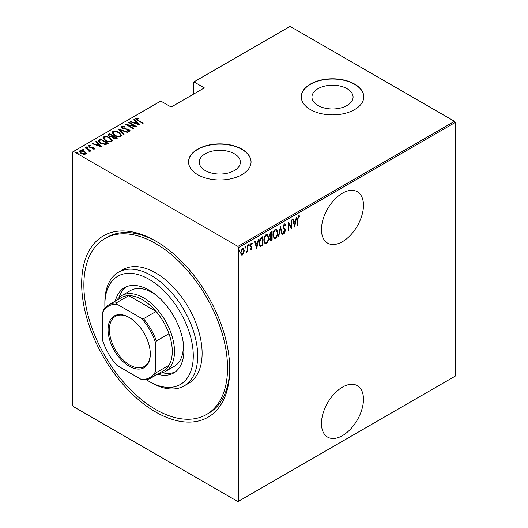<?xml version="1.0" encoding="UTF-8"?>
<svg xmlns="http://www.w3.org/2000/svg" width="528" height="528" viewBox="0 0 528 528"><rect width="100%" height="100%" fill="white"/><g stroke="black" fill="none" stroke-linecap="round" stroke-linejoin="round"><path stroke-width="0.79" d="M155.701 241.032L155.701 241.032A104.709 60.456 60 0 1 229.739 369.27A104.709 60.456 60 0 1 155.701 412.025A104.709 60.456 60 0 1 81.662 283.78A104.709 60.456 60 0 1 155.701 241.032M206.494 414.5A101.587 58.648 -120 0 0 222.064 333.102A101.587 58.648 -120 0 0 155.701 243.58A101.587 58.648 -120 0 0 104.907 238.55A101.587 58.648 -120 0 0 89.338 319.955A101.587 58.648 -120 0 0 155.701 409.471A101.587 58.648 -120 0 0 206.494 414.5L208.705 413.226A101.587 58.648 -120 0 0 229.733 367.983M342.461 387.136A29.693 17.147 120 0 0 323.063 413.305A29.693 17.147 120 0 0 327.617 437.098A29.693 17.147 120 0 0 342.461 435.626A29.693 17.147 120 0 0 361.858 409.464A29.693 17.147 120 0 0 357.311 385.671A29.693 17.147 120 0 0 342.461 387.136M342.461 193.175A29.693 17.147 120 0 0 323.063 219.344A29.693 17.147 120 0 0 327.617 243.137A29.693 17.147 120 0 0 342.461 241.666A29.693 17.147 120 0 0 361.858 215.503A29.693 17.147 120 0 0 357.311 191.71A29.693 17.147 120 0 0 342.461 193.175M205.253 170.564A20.566 11.873 0 0 0 227.667 173.138A20.566 11.873 0 0 0 240.365 162.169A20.566 11.873 0 0 0 234.34 153.773A20.566 11.873 0 0 0 211.926 151.199A20.566 11.873 0 0 0 199.228 162.169A20.566 11.873 0 0 0 205.253 170.564M317.975 105.488A20.566 11.873 0 0 0 340.388 108.062A20.566 11.873 0 0 0 353.08 97.093A20.566 11.873 0 0 0 347.061 88.697A20.566 11.873 0 0 0 324.647 86.123A20.566 11.873 0 0 0 311.949 97.093A20.566 11.873 0 0 0 317.975 105.488M310.411 109.6A31.258 18.044 0 0 0 344.474 113.507A31.258 18.044 0 0 0 363.772 96.835A31.258 18.044 0 0 0 354.618 84.077A31.258 18.044 0 0 0 320.555 80.164A31.258 18.044 0 0 0 301.257 96.835A31.258 18.044 0 0 0 310.411 109.6M363.772 96.967A31.258 18.044 0 0 0 354.618 84.335A31.258 18.044 0 0 0 320.654 80.395A31.258 18.044 0 0 0 301.257 96.967M197.696 174.676A31.258 18.044 0 0 0 231.759 178.589A31.258 18.044 0 0 0 251.051 161.918A31.258 18.044 0 0 0 241.897 149.153A31.258 18.044 0 0 0 207.834 145.246A31.258 18.044 0 0 0 188.542 161.918A31.258 18.044 0 0 0 197.696 174.676M251.051 162.043A31.258 18.044 0 0 0 241.897 149.411A31.258 18.044 0 0 0 207.94 145.471A31.258 18.044 0 0 0 188.542 162.043M238.583 501.217L237.917 501.6L73.484 406.666L72.818 405.517L72.818 151.833L73.484 151.45L237.917 246.391L454.516 121.334L455.182 122.483L455.182 376.167L238.583 501.217L238.583 247.54L237.917 246.391M243.764 253.169L242.451 255.011L241.138 254.694L240.662 252.641L242.451 248.252L243.382 248.173L244.233 250.582L243.764 253.169L243.395 252.958M241.527 255.077L241.138 254.694M247.903 245.216L247.903 251.744L247.507 251.975L247.507 251.011L246.22 252.608L247.427 249.929L247.507 245.447L247.903 245.216M251.262 249.11L250.741 249.711L251.183 249.968L250.285 249.559L250.562 248.833L251.196 249.157L251.671 248.002L250.285 245.612L251.288 243.151L252.272 243.467L251.995 244.233L251.302 243.943L250.681 245.355L252.074 247.744L251.183 249.968L250.285 249.559M250.562 248.833L251.196 249.157M251.559 247.48L250.444 246.53M251.955 243.124L252.272 243.467L251.83 243.21L251.592 243.87M251.995 244.233L250.721 243.797M250.239 245.098L251.915 246.827L251.473 246.569L251.632 247.487L252.074 247.744M262.535 244.787L262.535 245.19L260.152 246.246L260.594 246.503C259.558 245.969 259.103 244.82 259.208 243.045C259.024 240.801 259.802 238.9 261.558 237.336L262.977 236.518L262.977 245.447L260.238 246.385M269.795 236.815L270.336 237.085L269.425 235.33L270.877 231.957L272.105 231.244L272.105 240.181L270.343 240.854L269.821 239.283L270.336 237.085L269.986 236.98M280.434 226.439L282.421 234.227L281.985 234.472L280.388 228.188L278.784 236.32L278.355 236.57L280.434 226.439M291.245 220.196L291.641 219.965L291.641 228.901L288.565 223.634L288.565 230.677L288.169 230.901L288.169 221.971L291.245 227.218L291.245 220.196M297.891 219.351L297.891 225.291L297.495 225.522L297.495 219.49L298.564 215.741L299.673 216.13L299.435 216.955L298.531 216.671L297.891 219.351L297.495 219.12M299.244 215.728L299.673 216.13L299.231 215.873L299 216.678M299.435 216.955L298.531 216.671M455.182 122.483L238.583 247.54M294.716 227.126L292.631 219.397L293.066 219.146L293.7 221.641L295.634 220.526L296.267 217.298L296.696 217.048L294.584 227.047M284.552 232.254L283.853 233.112L284.295 233.369L283.114 232.538L283.483 231.779L284.348 232.426L284.995 230.914L283.015 227.139L284.308 223.971L284.988 223.931L285.694 225.126L285.305 225.799L284.302 224.888L283.411 226.921L285.14 229.436L285.391 230.65L284.295 233.369L283.708 233.396M283.859 224.638L284.737 224.882L283.503 224.968M283.741 232.228L284.348 232.426M277.754 232.412C277.893 234.676 277.108 236.702 275.405 238.504L274.164 238.59L272.996 235.204C272.864 232.934 273.656 230.914 275.372 229.132L276.58 229.046L277.754 232.412L277.345 232.175M268.633 237.679C268.765 239.943 267.986 241.969 266.284 243.771L265.043 243.857L263.875 240.471C263.743 238.201 264.528 236.181 266.244 234.399L267.452 234.313L268.633 237.679L268.224 237.442M256.733 249.051L254.648 241.322L255.083 241.072L255.717 243.573L257.651 242.458L258.284 239.224L258.713 238.979L256.601 248.978M248.556 244.22L249.394 244.985L248.998 245.962L248.602 245.447L248.998 244.471L249.394 244.985L248.998 244.471M244.886 246.338L245.725 247.104L245.329 248.081L244.933 247.566L245.329 246.589L245.725 247.104L245.329 246.589M238.933 249.77L239.771 250.543L239.375 251.513L238.979 250.998L239.375 250.028L239.771 250.543L239.375 250.028M454.516 121.334L290.083 26.4L193.274 82.289L193.274 94.288M84.599 151.853L86.13 153.285L85.754 154.07L83.51 154.288L81.028 153.404L79.372 151.463L79.9 150.691C81.629 150.223 83.193 150.434 84.599 151.345L86.275 153.305M85.457 147.602L91.113 150.863L89.879 150.612L89.918 151.668L89.331 151.78L88.955 151.305L89.45 150.955L89.291 151.734L88.816 150.097L85.061 147.827L85.457 147.602L85.457 148.058M90.163 151.265L89.918 151.668M89.45 145.985L89.74 146.863L93.892 147.662L94.486 149.028L92.783 149.081L92.578 148.645L93.806 148.619L93.522 147.906L89.371 147.114L88.744 145.589L90.486 145.464L90.737 145.926L89.45 145.985L89.258 146.777M93.713 149.173L93.522 147.906M88.44 146.038L88.744 145.589L88.744 146.098L89.701 145.893M94.756 148.632L94.486 149.028M99.106 139.722L100.531 138.897L108.266 143.365L105.607 144.58L100.531 143.253L98.228 140.778L99.106 139.722L99.106 140.23L100.531 139.405L100.531 138.897M109.652 133.63L117.394 138.098L116.523 138.6L113.197 138.303L112.061 137.062L109.171 136.442L107.943 135.016L109.652 133.63L110.009 134.343M117.988 128.819L127.703 132.139L127.274 132.389L119.427 129.71L124.073 134.237L123.638 134.488L117.988 128.977M128.799 122.582L129.195 122.351L136.93 126.819L127.756 125.07L133.855 128.588L133.459 128.819L125.723 124.351L134.878 126.093L128.799 122.582M136.679 118.714L138.032 120.239L143.174 123.209L142.778 123.44L137.557 120.424C136.059 119.823 135.511 119.097 135.92 118.239L137.92 118.114L138.277 118.595L136.679 118.714L136.851 120.001M135.59 118.708L135.92 118.239L135.92 118.747L137.92 118.622M73.484 151.45L160.783 101.046L171.171 107.045L204.323 87.905L193.934 81.906M140.006 125.044L130.185 121.777L130.614 121.526L133.729 122.595L135.663 121.48L133.822 119.678L134.251 119.427L140.006 125.044M122.45 126.931L122.866 128.205L129.076 129.499L129.782 131.168L127.288 131.096L127.182 130.607L129.037 130.687L128.707 129.743L122.463 128.423L121.295 127.024L121.664 126.469L124.733 126.647L124.74 127.096L122.45 126.931L122.166 127.882M130.106 130.673L129.782 131.168M129.037 130.687L129.037 131.195L129.037 130.687M119.143 132.581L121.526 135.307L120.892 136.303C118.49 136.93 116.332 136.613 114.418 135.346L112.061 132.614L112.721 131.63C115.104 131.023 117.242 131.34 119.143 132.581L119.143 133.056M110.015 137.848L112.405 140.573L111.764 141.57C109.362 142.197 107.204 141.88 105.296 140.62L102.934 137.881L103.6 136.897C105.983 136.29 108.121 136.607 110.015 137.848L110.015 138.323M102.016 146.969L92.202 143.708L92.631 143.458L95.746 144.52L97.68 143.405L95.832 141.61L96.268 141.359L102.016 146.969M86.447 147.424L87.49 147.569L87.49 147.055L87.74 147.655L86.698 147.517L86.447 146.916L87.49 147.055L87.74 147.655M82.777 149.543L83.82 149.688L83.82 149.173L84.071 149.774L83.028 149.635L82.777 149.035L83.82 149.173L84.071 149.774M76.831 152.975L77.867 153.12L77.867 152.612L78.118 153.212L77.075 153.067L76.831 152.467L77.867 152.612L78.118 153.212M156.816 241.685A101.587 58.648 -120 0 0 107.118 237.277L104.907 238.55M137.92 118.582L137.92 118.114M130.614 121.922L130.614 121.526M133.729 122.991L133.729 122.595M133.855 123.031L135.663 121.988L135.663 121.48M134.145 120.001L134.251 119.427M134.251 119.942L139.339 124.905M134.726 122.932L138.461 124.212L136.25 122.054L134.726 123.328M138.461 124.608L138.461 124.212M129.195 122.806L129.195 122.351M134.878 126.146L135.755 126.647M127.756 125.525L127.756 125.07M126.885 125.024L127.756 125.195M134.878 126.476L134.878 126.093M121.341 127.294L121.664 126.469M121.664 126.977L123.209 126.806M124.733 127.096L124.733 126.647M122.45 127.439L122.866 128.713M122.866 128.634L122.866 128.205M123.79 128.951L123.79 128.548M127.644 129.373L127.644 128.964M129.05 129.994L129.076 129.499M129.076 130.007L130.046 130.918M128.429 131.32L129.037 131.195M118.549 129.525L119.427 129.822M123.743 134.429L119.427 130.218L119.427 129.71M119.513 133.313L121.499 135.557M112.088 132.884L112.721 131.63M112.721 132.139L114.767 131.756M114.82 135.571L114.82 135.122C116.371 136.132 118.127 136.376 120.08 135.854L120.622 134.977L118.747 132.812C117.203 131.809 115.46 131.564 113.533 132.079L112.952 133.485L114.074 135.142M118.642 136.693L120.08 136.369L120.622 134.977M120.08 136.369L120.08 135.854M112.952 132.97L114.82 135.122M112.926 136.033L113.678 136.462M116.2 137.92L116.952 138.349M107.996 135.28L108.431 134.336M108.431 134.851L109.652 134.138M111.566 137.108L112.926 136.488L112.926 135.98L110.055 134.317L109.468 134.653L108.841 135.326L109.573 136.217L111.738 136.561L112.926 135.98M108.841 135.326L109.19 136.455M114.998 138.923L116.2 138.376L116.2 137.867L113.454 136.594L112.86 137.221L113.573 138.072L116.2 137.867M112.86 137.221L113.19 138.303M115.658 138.692L115.658 138.178M113.573 138.508L113.573 138.072M111.738 137.069L111.738 136.561M109.573 136.653L109.573 136.217M110.385 138.58L112.378 140.824M102.967 138.151L103.6 136.897M103.6 137.405L105.64 137.023M105.692 140.837L105.692 140.389C107.25 141.398 108.999 141.643 110.953 141.128L111.5 140.243L109.626 138.079C108.075 137.075 106.339 136.831 104.405 137.346L103.831 138.752L104.953 140.408M109.514 141.959L110.953 141.636L111.5 140.243M110.953 141.636L110.953 141.128M103.831 138.237L105.692 140.389M100.531 139.405L100.881 139.61M107.078 143.187L107.824 143.616M98.267 141.049L99.106 140.23M104.399 144.593L106.748 143.834L107.078 143.134L100.927 139.583L99.178 141.121L100.148 143.015M105.105 144.533L105.105 144.019L107.078 143.134M100.934 143.471L100.934 143.022L105.105 144.019M99.264 140.771L100.934 143.022M92.631 143.854L92.631 143.458M95.746 144.916L95.746 144.52M95.872 144.962L97.68 143.92L97.68 143.405M96.162 141.933L96.268 141.359M96.268 141.867L101.356 146.837M96.743 144.863L100.478 146.137L98.267 143.986L96.743 145.259M100.478 146.533L100.478 146.137M93.806 149.134L93.944 148.414M90.486 145.886L90.486 145.464M89.45 146.494L89.74 147.378M89.74 147.299L89.74 146.863M90.394 147.523L90.394 147.107M91.496 147.629L91.496 147.147M92.862 147.668L92.862 147.246M93.799 148.124L93.892 147.662M93.892 148.17L94.677 148.876M87.49 147.569L87.74 148.17M88.539 149.893L89.879 150.665M90.103 151.496L89.879 150.612M83.82 149.688L84.071 150.289M79.411 151.734L79.9 150.691M79.9 151.206L81.167 150.896M84.599 151.826L84.599 151.345M81.418 153.615L81.418 153.173L85.061 153.668L85.457 153.074L84.196 151.569L80.599 151.094L80.183 152.236L80.876 153.311M84.5 154.374L85.061 154.183L85.457 153.074M85.061 154.183L85.061 153.668M80.183 151.721L81.418 153.173M77.867 153.12L78.118 153.721M297.495 225.06L297.891 225.291M298.993 216.704L298.393 216.374M292.736 219.331L293.7 221.641M295.508 220.598L295.33 221.503M294.571 225.377L294.386 226.288M295.429 221.562L294.987 221.305L293.462 222.182L294.664 225.43L295.429 221.562L293.905 222.44L294.664 225.43M293.462 222.182L293.905 222.44M291.199 227.192L291.199 228.314M288.169 223.403L288.565 223.634M288.169 230.446L288.565 230.677M288.169 222.288L291.245 227.218M284.757 223.859L285.694 225.126M285.252 224.869L285.047 225.225M283.034 226.703L283.411 226.921M282.968 226.664L283.576 227.7M283.133 227.449L285.14 229.436M284.698 229.185L285.391 230.65M283.853 233.112L283.496 233.211M283.041 231.521L283.906 232.168M280.223 227.08L281.978 233.97L282.421 234.227M280.045 227.99L280.388 228.188M278.441 236.122L278.784 236.32M276.349 236.557L274.963 238.247L275.405 238.504M274.963 238.247L273.953 238.438M276.349 228.954L277.306 231.766M273.009 234.749L274.329 237.633L275.385 237.6C276.804 236.148 277.457 234.498 277.358 232.643L275.966 229.72L274.943 229.786L274.006 230.756M273.002 235.6L274.329 237.633M274.943 229.786L275.385 230.036C273.953 231.469 273.286 233.112 273.392 234.973M276.401 229.97L275.385 230.036M271.663 231.502L271.663 232.366M271.663 235.739L271.663 236.603M271.663 239.521L272.105 240.181M271.663 239.923L270.791 240.425L271.234 240.682M270.791 240.425L270.138 240.656M269.379 234.841L270.164 235.99M269.445 234.881L270.607 236.24L271.709 235.712L271.709 232.393L271.267 232.135L269.894 233.132M269.821 239.257L270.508 239.923L271.709 239.494L271.709 236.63L270.217 239.039L270.508 239.923M271.709 236.63L271.267 236.372L270.31 237.072M269.841 238.821L270.217 239.039M270.996 236.531L271.438 236.782M269.788 235.924L270.607 236.24M270.679 232.478L271.121 232.729L269.821 235.099M271.709 232.393L271.121 232.729M267.221 241.831L265.841 243.514L266.284 243.771M265.841 243.514L264.825 243.705M267.227 234.221L268.184 237.032M263.881 240.016L265.208 242.906L266.264 242.867C267.676 241.415 268.336 239.765 268.237 237.91L266.838 234.986L265.822 235.052L264.878 236.023M263.881 240.867L265.208 242.906M265.822 235.052L266.264 235.31C264.832 236.735 264.165 238.379 264.271 240.24M267.28 235.244L266.264 235.31M262.535 236.768L262.535 237.633M262.535 245.19L262.977 245.447M261.611 245.725L262.053 245.982M259.222 243.52L260.423 245.414L262.581 244.761L262.581 237.659L260.726 238.96L259.611 242.814C259.512 244.292 259.921 245.19 260.832 245.52M262.581 237.659L261.611 237.712L259.915 239.243M259.222 242.59L259.611 242.814M260.284 238.702L260.726 238.96M254.753 241.263L255.717 243.573M257.525 242.53L257.347 243.434M256.582 247.302L256.403 248.213M257.446 243.487L257.004 243.236L255.479 244.114L256.681 247.361L257.446 243.487L255.922 244.372L256.681 247.361M255.479 244.114L255.922 244.372M250.12 248.582L250.754 248.906M251.117 247.223L250.622 246.833L251.117 247.223M251.552 243.976L250.859 243.692M250.312 245.137L250.681 245.355M250.358 245.652L251.473 246.569M248.952 244.735L248.556 245.705M247.46 249.539L247.46 250.985M247.507 251.513L247.903 251.744M246.675 251.77L246.319 252.239M246.272 252.41L246.609 252.608M245.282 246.853L244.886 247.823M242.887 253.829L242.009 254.753L242.451 255.011M242.009 254.753L241.316 254.912M243.157 248.087L243.791 250.147M243.817 250.338L244.233 250.582M240.682 252.186L241.738 254.252L242.451 254.206L243.837 250.807L243.203 249.005L242.009 248.8L241.553 249.196M240.669 252.833L241.738 254.252M242.009 248.8L242.451 249.051L241.065 252.41M243.203 249.005L242.451 249.051M239.329 250.285L238.933 251.262M146.302 379.698A62.515 36.095 -120 0 0 149.068 381.394A62.515 36.095 -120 0 0 193.274 355.872A62.515 36.095 -120 0 0 149.068 279.312A62.515 36.095 -120 0 0 104.867 304.834A62.515 36.095 -120 0 0 104.953 308.081M151.279 382.675L149.068 381.394L151.279 382.675A65.637 37.897 60 0 0 184.1 385.922L188.522 383.374A65.637 37.897 -120 0 0 198.581 330.772A65.637 37.897 -120 0 0 155.701 272.93A65.637 37.897 -120 0 0 122.879 269.683L118.463 272.23A65.637 37.897 60 0 1 151.279 275.484A65.637 37.897 60 0 1 194.159 333.326A65.637 37.897 60 0 1 184.1 385.922M156.803 295.627A43.758 25.265 -120 0 0 152.387 292.71A43.758 25.265 -120 0 0 130.508 290.545L121.664 295.647A43.758 25.265 60 0 1 143.543 297.812A43.758 25.265 60 0 1 172.135 336.376A43.758 25.265 60 0 1 165.422 371.441A43.758 25.265 60 0 1 158.849 373.435M126.172 286.862A49.229 28.42 -120 0 0 119.071 297.554M115.295 301.132A49.229 28.42 60 0 1 124.456 287.72A49.229 28.42 60 0 1 149.068 290.156A49.229 28.42 60 0 1 181.229 333.538A49.229 28.42 60 0 1 173.686 372.986A49.229 28.42 60 0 1 157.489 374.22M104.867 304.834L104.867 302.28A65.637 37.897 60 0 1 118.463 272.23M162.479 372.735A49.229 28.42 -120 0 0 175.289 371.936M165.422 371.441L174.266 366.34A43.758 25.265 -120 0 0 183.011 341.022M129.182 366.214A29.852 17.233 60 0 1 108.068 329.65A29.852 17.233 60 0 1 129.182 317.467L129.182 317.467A29.852 17.233 60 0 1 150.289 354.024A29.852 17.233 60 0 1 129.182 366.214M129.512 317.665A28.915 16.691 -120 0 0 115.388 316.417A28.915 16.691 -120 0 0 110.953 339.583A28.915 16.691 -120 0 0 129.842 365.066A28.915 16.691 -120 0 0 144.296 366.491A28.915 16.691 -120 0 0 150.282 353.635M155.701 371.184L156.367 372.55A42.194 24.361 60 0 1 150.942 378.002L163.535 370.729A42.194 24.361 -120 0 0 168.96 365.277A42.194 24.361 -120 0 0 168.96 333.709A42.194 24.361 -120 0 0 156.11 311.447A42.194 24.361 -120 0 0 142.441 299.726A42.194 24.361 -120 0 0 128.773 295.667A42.194 24.361 -120 0 0 121.341 297.64L108.742 304.913A42.194 24.361 60 0 1 116.173 302.94L117.025 304.194A41.257 23.819 -120 0 0 102.656 312.49L102.656 340.56A41.257 23.819 -120 0 0 117.025 365.449L141.332 379.48A41.257 23.819 -120 0 0 155.701 371.184L155.701 343.114A41.257 23.819 -120 0 0 141.332 318.232L117.025 304.194M141.332 318.232L143.51 318.721L156.11 311.447L128.773 295.667L116.173 302.94M116.655 300.346A43.758 25.265 60 0 1 121.664 295.647M156.367 372.55L168.96 365.277L168.96 333.709L156.367 340.982L155.701 343.114M150.942 378.002A42.194 24.361 60 0 1 143.51 379.975L141.332 379.48M102.656 312.49L103.323 310.358A42.194 24.361 60 0 1 108.742 304.913M143.51 318.721A42.194 24.361 60 0 1 156.367 340.982M138.032 120.694L138.032 120.239M125.842 129.235L125.842 128.786M112.662 136.64L112.662 136.132M106.748 143.834L106.748 143.326M283.952 228.4L284.394 228.65M261.611 237.712L262.053 237.97M299.125 216.751L298.683 216.493M250.859 249.15L250.417 248.893M251.229 247.17L250.787 246.919M251.704 243.936L251.262 243.679M251.09 246.167L250.648 245.909"/></g></svg>
